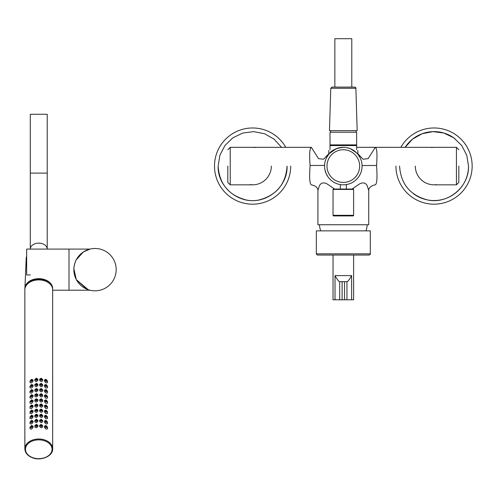 <?xml version="1.0" encoding="UTF-8"?>
<svg xmlns="http://www.w3.org/2000/svg" width="497" height="497" viewBox="0 0 497 497"><rect width="100%" height="100%" fill="white"/><g stroke="black" fill="none" stroke-linecap="round" stroke-linejoin="round"><path stroke-width="0.75" d="M334.605 189.059L327.803 184.368C324.522 182.368 321.994 182.424 320.217 184.524L319.459 185.58L317.931 190.432L317.918 224.743L368.724 224.743L368.718 190.432L367.19 185.58L366.432 184.524C364.649 182.424 362.12 182.368 358.846 184.368L352.038 189.059M317.918 190.711L317.918 190.724C318.03 190.513 318.279 186.17 311.339 184.828L311.339 184.828C309.656 183.809 309.227 177.559 310.078 166.079L310.078 165.476L324.584 165.426M368.724 190.724C368.619 190.513 368.37 186.17 375.303 184.828L375.303 184.828C376.993 183.797 377.422 177.547 376.571 166.079L376.571 165.47C377.378 154.238 376.962 148.187 375.328 147.329L456.426 147.329L456.426 184.828L458.843 182.411L458.843 166.079M362.064 165.52L376.571 165.47M362.071 166.507L361.891 168.694M361.779 169.39L361.139 171.919M360.368 173.888L359.014 176.348M357.604 178.23L355.995 179.895M349.13 183.902L346.347 184.58L346.347 189.059M330.362 179.622L329.43 178.665M327.803 176.597L326.032 173.329L324.876 169.44M324.684 168.129L324.578 166.551M310.072 165.476C309.271 154.238 309.687 148.187 311.315 147.329L318.552 158.673L323.578 159.22L328.809 153.716M261.59 182.529A18.749 18.749 0 0 1 252.606 184.828A18.749 18.749 0 0 0 271.35 166.079A18.749 18.749 0 0 1 252.606 184.828L230.223 184.828L230.223 147.329L311.321 147.329M356.629 147.329L375.297 147.329L356.629 147.329M375.322 147.329L368.097 158.673L363.065 159.22L357.84 153.716M361.94 163.873L361.816 162.991M361.449 161.276L360.747 159.146M360.033 157.574L358.002 154.418M344.8 184.772L346.409 184.573M350.379 148.709L356.573 152.815M350.366 148.702L347.036 147.702M324.703 163.873L324.833 162.991M325.2 161.276L325.902 159.146M326.641 157.524L328.809 154.213L328.809 150.417M340.302 184.58L340.302 189.059M336.276 148.702L329.368 153.554C331.58 150.287 336.233 148.212 343.321 147.329A18.749 18.749 0 0 1 362.071 166.079A18.749 18.749 0 0 1 343.321 184.828A18.749 18.749 0 0 1 324.572 166.079A18.749 18.749 0 0 1 343.321 147.329A18.749 18.749 0 0 1 362.071 166.079A18.749 18.749 0 0 1 343.321 184.828A18.749 18.749 0 0 1 324.572 166.079A18.749 18.749 0 0 1 343.321 147.329M227.8 166.079L227.8 182.411L230.223 184.828M356.629 149.721C358.238 150.647 358.238 150.647 356.629 149.721C358.238 150.647 358.238 150.647 356.629 149.721L356.629 132.208L330.02 132.208L330.02 149.721C328.411 150.647 328.411 150.647 330.02 149.721C328.411 150.647 328.411 150.647 330.02 149.721M436.658 184.642L434.049 184.828A18.749 18.749 0 0 1 415.299 166.079A18.749 18.749 0 0 0 434.043 184.828L456.426 184.828M336.363 145.578L330.02 145.578L330.02 144.882L356.629 144.882L356.629 145.578L336.363 145.578M349.963 130.636L357.175 130.636L355.877 88.261L330.766 88.261L329.474 130.636L349.963 130.636M330.766 88.261L331.977 87.087L354.672 87.087C355.784 87.59 356.187 87.981 355.877 88.261M343.321 189.059L352.398 189.059M353.243 189.059A0.36 0.36 0 0 1 353.603 189.425L333.04 189.425A0.36 0.36 0 0 1 333.406 189.059L353.243 189.059A0.36 0.36 90 0 1 353.603 189.425L353.603 215.313A0.603 0.603 0 0 1 353 215.915L333.649 215.915A0.603 0.603 90 0 1 333.04 215.313L333.04 215.313A0.603 0.603 0 0 0 333.649 215.915M400.874 147.329A38.101 38.101 0 0 1 472.15 166.104A38.101 38.101 0 0 1 434.03 204.18A38.101 38.101 0 0 1 395.941 166.079M290.702 166.104A38.101 38.101 0 0 1 252.588 204.18A38.101 38.101 0 0 1 242.921 129.226A38.101 38.101 0 0 1 285.775 147.329M333.04 189.425L333.04 215.313L353.603 215.313M334.854 87.087L334.854 38.704L351.789 38.704L351.789 87.087M339.693 281.662L339.693 299.803L335.028 299.803L335.028 275.611C336.662 278.593 338.078 280.606 339.265 281.662L346.949 281.662L346.949 299.803L344.533 299.803L344.533 281.662M339.693 299.803L344.533 299.803M333.04 255.048L333.04 299.803L335.028 299.803M346.949 299.803L353.603 299.803L353.603 255.048M335.028 275.611L351.621 275.611C349.981 278.593 348.571 280.606 347.384 281.662L346.949 281.662M369.091 255.048L317.558 255.048C316.819 254.768 316.415 254.365 316.347 253.837L370.296 253.837C370.65 254.091 370.253 254.495 369.091 255.048M370.296 253.837L370.296 230.857L316.347 230.857L316.347 253.837M89.988 290.211L69.002 290.211L69.002 249.084L26.664 249.084L26.664 274.971L30.317 274.971M76.439 279.811L86.857 289.179M88.18 289.683L76.432 279.792C73.078 273.176 73.022 266.504 76.277 259.788L83.347 251.979L89.988 249.084L69.002 249.084L69.002 290.211L52.67 290.211M81.154 253.644L78.924 255.88M73.86 268.703L76.277 279.507M76.432 279.792A21.166 21.166 0 0 0 105.159 288.223A21.166 21.166 0 0 0 113.589 259.496A21.166 21.166 0 0 0 84.863 251.072A21.166 21.166 0 0 0 76.432 279.792M47.227 249.084L47.227 173.105L30.292 173.105L30.292 249.084A8.468 5.989 180 0 1 38.76 243.132A8.468 5.989 180 0 1 47.227 249.084M30.292 173.105L30.292 114.273L47.227 114.273L47.227 173.105M28.615 282.886A12.854 9.089 0 0 1 44.923 280.488A12.854 9.089 0 0 1 48.911 282.886M24.918 288.763A13.848 9.791 0 0 1 24.918 288.167A13.848 9.791 0 0 1 45.401 279.867A13.848 9.791 0 0 1 52.607 288.167A13.848 9.791 0 0 1 52.607 288.763M36.343 400.862L37.853 399.675L36.343 398.724L34.827 400.01L36.343 400.862M36.343 399.364L35.734 399.868L36.343 400.222L36.946 399.731L36.343 399.364M34.827 400.01L34.827 401.34L36.343 402.16L37.853 400.961L37.853 399.675M47.532 427.209L47.532 428.805L46.016 429.116L44.506 427.482L44.506 426.091L46.016 427.644L47.532 427.209L46.016 425.507L44.506 426.091M47.532 422.077L47.532 423.674L46.016 423.984L44.506 422.351L44.506 420.953L46.016 422.512L47.532 422.077L46.016 420.375L44.506 420.953M47.532 416.946L47.532 418.536L46.016 418.853L44.506 417.219L44.506 415.821L46.016 417.381L47.532 416.946L46.016 415.243L44.506 415.821M47.532 411.814L47.532 413.405L46.016 413.721L44.506 412.081L44.506 410.69L46.016 412.249L47.532 411.814L46.016 410.106L44.506 410.69M47.532 406.683L47.532 408.273L46.016 408.59L44.506 406.95L44.506 405.558L46.016 407.118L47.532 406.683L46.016 404.974L44.506 405.558M47.532 401.551L47.532 403.142L46.016 403.458L44.506 401.818L44.506 400.427L46.016 401.98L47.532 401.551L46.016 399.843L44.506 400.427M47.532 396.413L47.532 398.01L46.016 398.321L44.506 396.687L44.506 395.295L46.016 396.848L47.532 396.413L46.016 394.711L44.506 395.295M47.532 391.282L47.532 392.878L46.016 393.189L44.506 391.555L44.506 390.164L46.016 391.717L47.532 391.282L46.016 389.58L44.506 390.164M47.532 386.15L47.532 387.747L46.016 388.058L44.506 386.424L44.506 385.032L46.016 386.585L47.532 386.15L46.016 384.448L44.506 385.032M47.532 381.019L47.532 382.615L46.016 382.926L44.506 381.292L44.506 379.901L46.016 381.454L47.532 381.019L46.016 379.317L44.506 379.901M41.183 379.689L41.785 379.335L41.183 378.832L40.574 379.205L41.183 379.689M41.183 384.821L41.785 384.473L41.183 383.97L40.574 384.336L41.183 384.821M41.183 389.952L41.785 389.605L41.183 389.101L40.574 389.468L41.183 389.952M41.183 395.084L41.785 394.736L41.183 394.233L40.574 394.599L41.183 395.084M41.183 400.222L41.785 399.868L41.183 399.364L40.574 399.731L41.183 400.222M41.183 405.353L41.785 404.999L41.183 404.496L40.574 404.862L41.183 405.353M41.183 410.485L41.785 410.131L41.183 409.627L40.574 409.994L41.183 410.485M41.183 415.616L41.785 415.262L41.183 414.759L40.574 415.132L41.183 415.616M41.183 420.748L41.785 420.394L41.183 419.89L40.574 420.263L41.183 420.748M41.183 425.879L41.785 425.525L41.183 425.022L40.574 425.395L41.183 425.879M36.343 379.689L36.946 379.205L36.343 378.832L35.734 379.335L36.343 379.689M36.343 384.821L36.946 384.336L36.343 383.97L35.734 384.473L36.343 384.821M36.343 389.952L36.946 389.468L36.343 389.101L35.734 389.605L36.343 389.952M36.343 395.084L36.946 394.599L36.343 394.233L35.734 394.736L36.343 395.084M36.343 405.353L36.946 404.862L36.343 404.496L35.734 404.999L36.343 405.353M36.343 410.485L36.946 409.994L36.343 409.627L35.734 410.131L36.343 410.485M36.343 415.616L36.946 415.132L36.343 414.759L35.734 415.262L36.343 415.616M36.343 420.748L36.946 420.263L36.343 419.89L35.734 420.394L36.343 420.748M36.343 425.879L36.946 425.395L36.343 425.022L35.734 425.525L36.343 425.879M31.504 380.814L32.106 380.174L31.504 379.957L30.901 380.621L31.504 380.814M31.504 385.945L32.106 385.305L31.504 385.088L30.901 385.753L31.504 385.945M31.504 391.077L32.106 390.437L31.504 390.22L30.901 390.884L31.504 391.077M31.504 396.208L32.106 395.569L31.504 395.351L30.901 396.016L31.504 396.208M31.504 401.34L32.106 400.7L31.504 400.489L30.901 401.147L31.504 401.34M31.504 406.471L32.106 405.838L31.504 405.62L30.901 406.279L31.504 406.471M31.504 411.603L32.106 410.969L31.504 410.752L30.901 411.41L31.504 411.603M31.504 416.734L32.106 416.101L31.504 415.883L30.901 416.542L31.504 416.734M31.504 421.872L32.106 421.232L31.504 421.015L30.901 421.673L31.504 421.872M31.504 427.004L32.106 426.364L31.504 426.146L30.901 426.811L31.504 427.004M46.016 380.814L46.625 380.621L46.016 379.957L45.413 380.174L46.016 380.814M46.016 385.945L46.625 385.753L46.016 385.088L45.413 385.305L46.016 385.945M46.016 391.077L46.625 390.884L46.016 390.22L45.413 390.437L46.016 391.077M46.016 396.208L46.625 396.016L46.016 395.351L45.413 395.569L46.016 396.208M46.016 401.34L46.625 401.147L46.016 400.489L45.413 400.7L46.016 401.34M46.016 406.471L46.625 406.279L46.016 405.62L45.413 405.838L46.016 406.471M46.016 411.603L46.625 411.41L46.016 410.752L45.413 410.969L46.016 411.603M46.016 416.734L46.625 416.542L46.016 415.883L45.413 416.101L46.016 416.734M46.016 421.872L46.625 421.673L46.016 421.015L45.413 421.232L46.016 421.872M46.016 427.004L46.625 426.811L46.016 426.146L45.413 426.364L46.016 427.004M41.183 380.329L42.692 379.484L41.183 378.192L39.667 379.149L41.183 380.329M41.183 385.467L42.692 384.616L41.183 383.324L39.667 384.28L41.183 385.467M41.183 390.599L42.692 389.747L41.183 388.455L39.667 389.412L41.183 390.599M41.183 395.73L42.692 394.879L41.183 393.587L39.667 394.543L41.183 395.73M41.183 400.862L42.692 400.01L41.183 398.724L39.667 399.675L41.183 400.862M41.183 405.993L42.692 405.142L41.183 403.856L39.667 404.806L41.183 405.993M41.183 411.125L42.692 410.273L41.183 408.988L39.667 409.944L41.183 411.125M41.183 416.256L42.692 415.405L41.183 414.119L39.667 415.076L41.183 416.256M41.183 421.388L42.692 420.543L41.183 419.251L39.667 420.207L41.183 421.388M41.183 426.519L42.692 425.674L41.183 424.382L39.667 425.339L41.183 426.519M36.343 380.329L37.853 379.149L36.343 378.192L34.827 379.484L36.343 380.329M36.343 385.467L37.853 384.28L36.343 383.324L34.827 384.616L36.343 385.467M36.343 390.599L37.853 389.412L36.343 388.455L34.827 389.747L36.343 390.599M36.343 395.73L37.853 394.543L36.343 393.587L34.827 394.879L36.343 395.73M36.343 405.993L37.853 404.806L36.343 403.856L34.827 405.142L36.343 405.993M36.343 411.125L37.853 409.944L36.343 408.988L34.827 410.273L36.343 411.125M36.343 416.256L37.853 415.076L36.343 414.119L34.827 415.405L36.343 416.256M36.343 421.388L37.853 420.207L36.343 419.251L34.827 420.543L36.343 421.388M36.343 426.519L37.853 425.339L36.343 424.382L34.827 425.674L36.343 426.519M31.504 381.454L33.013 379.901L31.504 379.317L29.994 381.019L31.504 381.454M31.504 386.585L33.013 385.032L31.504 384.448L29.994 386.15L31.504 386.585M31.504 391.717L33.013 390.164L31.504 389.58L29.994 391.282L31.504 391.717M31.504 396.848L33.013 395.295L31.504 394.711L29.994 396.413L31.504 396.848M31.504 401.98L33.013 400.427L31.504 399.843L29.994 401.551L31.504 401.98M31.504 407.118L33.013 405.558L31.504 404.974L29.994 406.683L31.504 407.118M31.504 412.249L33.013 410.69L31.504 410.106L29.994 411.814L31.504 412.249M31.504 417.381L33.013 415.821L31.504 415.243L29.994 416.946L31.504 417.381M31.504 422.512L33.013 420.953L31.504 420.375L29.994 422.077L31.504 422.512M31.504 425.507L29.994 427.209L31.504 427.644L33.013 426.091L31.504 425.507M39.667 379.149L39.667 380.435L41.183 381.634L42.692 380.814L42.692 379.484M39.667 384.28L39.667 385.566L41.183 386.765L42.692 385.945L42.692 384.616M39.667 389.412L39.667 390.698L41.183 391.897L42.692 391.077L42.692 389.747M39.667 394.543L39.667 395.829L41.183 397.028L42.692 396.208L42.692 394.879M39.667 399.675L39.667 400.961L41.183 402.16L42.692 401.34L42.692 400.01M39.667 404.806L39.667 406.092L41.183 407.291L42.692 406.478L42.692 405.142M39.667 409.944L39.667 411.224L41.183 412.423L42.692 411.609L42.692 410.273M39.667 415.076L39.667 416.362L41.183 417.555L42.692 416.741L42.692 415.405M39.667 420.207L39.667 421.493L41.183 422.686L42.692 421.872L42.692 420.543M39.667 425.339L39.667 426.625L41.183 427.824L42.692 427.004L42.692 425.674M34.827 379.484L34.827 380.814L36.343 381.634L37.853 380.435L37.853 379.149M34.827 384.616L34.827 385.945L36.343 386.765L37.853 385.566L37.853 384.28M34.827 389.747L34.827 391.077L36.343 391.897L37.853 390.698L37.853 389.412M34.827 394.879L34.827 396.208L36.343 397.028L37.853 395.829L37.853 394.543M34.827 405.142L34.827 406.478L36.343 407.291L37.853 406.092L37.853 404.806M34.827 410.273L34.827 411.609L36.343 412.423L37.853 411.224L37.853 409.944M34.827 415.405L34.827 416.741L36.343 417.555L37.853 416.362L37.853 415.076M34.827 420.543L34.827 421.872L36.343 422.686L37.853 421.493L37.853 420.207M34.827 425.674L34.827 427.004L36.343 427.824L37.853 426.625L37.853 425.339M29.994 381.019L29.994 382.615L31.504 382.926L33.013 381.292L33.013 379.901M29.994 386.15L29.994 387.747L31.504 388.058L33.013 386.424L33.013 385.032M29.994 391.282L29.994 392.878L31.504 393.189L33.013 391.555L33.013 390.164M29.994 396.413L29.994 398.01L31.504 398.321L33.013 396.687L33.013 395.295M29.994 401.551L29.994 403.142L31.504 403.458L33.013 401.818L33.013 400.427M29.994 406.683L29.994 408.273L31.504 408.59L33.013 406.95L33.013 405.558M29.994 411.814L29.994 413.405L31.504 413.721L33.013 412.081L33.013 410.69M29.994 416.946L29.994 418.536L31.504 418.853L33.013 417.219L33.013 415.821M29.994 422.077L29.994 423.674L31.504 423.984L33.013 422.351L33.013 420.953M29.994 427.209L29.994 428.805L31.504 429.116L33.013 427.482L33.013 426.091M343.321 182.411A16.333 16.333 0 0 0 359.654 166.079A16.333 16.333 0 0 0 343.321 149.746A16.333 16.333 0 0 0 326.995 166.079A16.333 16.333 0 0 0 343.321 182.411M399.569 166.079C400.812 183.965 410.081 195.24 427.389 199.906C447.778 204.627 469.205 187.021 468.522 166.104L466.764 155.207L461.663 145.447L453.749 137.787L443.821 133.016L432.899 131.624L422.09 133.743L412.504 139.16L405.117 147.329A34.473 34.473 0 0 1 454.867 138.601M218.127 166.079C219.363 183.965 228.639 195.24 245.947 199.906C266.336 204.627 287.757 187.021 287.073 166.104C285.837 183.965 276.568 195.24 259.26 199.906C238.864 204.627 217.438 187.021 218.127 166.097L219.885 155.207L224.979 145.447L232.9 137.787L242.822 133.016L253.75 131.624L264.553 133.743L274.145 139.16L281.532 147.329L274.145 139.166L264.559 133.743L253.756 131.624L242.834 133.016L232.913 137.781L224.992 145.428L219.891 155.188L218.127 166.079M468.522 166.104A34.473 34.473 0 0 1 413.231 193.557M342.116 299.803L342.116 281.662M351.621 299.803L351.621 275.611M26.664 256.123A12.555 8.878 180 0 0 26.211 258.229L24.918 288.167M32.38 457.526A13.307 9.406 0 0 1 27.087 444.759A13.307 9.406 0 0 1 45.14 441.013A13.307 9.406 0 0 1 50.439 453.78A13.307 9.406 0 0 1 32.38 457.526M24.85 448.841L24.85 289.745A13.91 9.834 0 0 1 45.432 281.116A13.91 9.834 0 0 1 52.67 289.745L52.67 448.841C53.067 456.252 40.797 461.346 32.162 457.662C27.503 455.73 25.067 452.786 24.85 448.841A13.91 9.834 0 0 1 45.432 440.212A13.91 9.834 0 0 1 52.67 448.841A13.91 9.834 0 0 1 32.348 457.569M360.524 173.534L359.474 175.603M357.48 178.373L356.069 179.833M349.236 183.871L348.757 184.02M330.704 179.945L329.182 178.392M327.511 176.155L326.386 174.118M361.841 163.134L361.785 162.792M361.437 161.245L360.828 159.357M360.213 157.94L359.058 155.884M324.808 163.134L324.864 162.792M325.206 161.245L325.821 159.357M326.43 157.94L327.585 155.884M230.223 147.329L227.8 149.746M456.426 147.329L458.843 149.746M431.427 147.51L434.049 147.329M252.6 147.329L255.222 147.51M252.6 184.828L249.991 184.642M357.84 150.417L357.84 154.213M330.623 130.636L330.623 132.208M356.026 130.636L356.026 132.208M319.434 224.743A23.955 23.955 0 0 0 320.695 230.857M365.954 230.857A23.955 23.955 0 0 0 367.215 224.743M26.211 258.229L26.664 256.036M24.85 289.745C24.452 282.333 36.722 277.239 45.357 280.923C50.017 282.861 52.452 285.8 52.67 289.745"/></g></svg>
